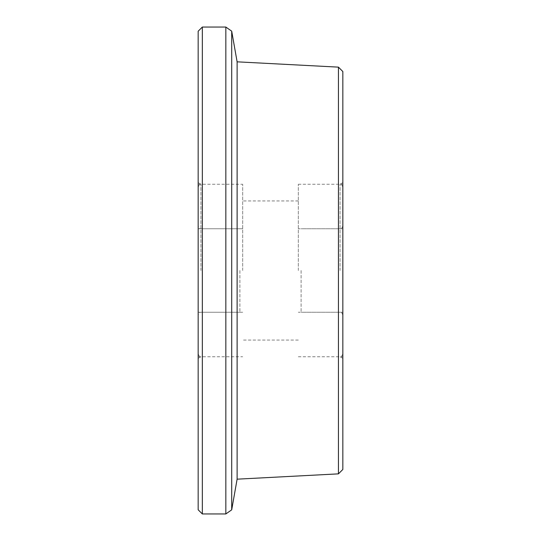 <?xml version="1.0" encoding="UTF-8"?>
<svg xmlns="http://www.w3.org/2000/svg" width="541" height="541" viewBox="0 0 541 541"><rect width="100%" height="100%" fill="white"/><g stroke="black" fill="none" stroke-linecap="round" stroke-linejoin="round"><path stroke-width="0.41" stroke-dasharray="2.71 2.03" d="M198.162 31.222L198.162 509.778M200.941 270.5L200.941 184.251L200.941 270.5M202.334 513.95L202.334 27.05M225.834 27.05L225.834 513.95M340.059 270.5L340.059 184.251L340.059 270.5M342.838 270.5L342.838 182.642L342.838 270.5M342.838 469.46L342.838 71.54M338.436 67.138L338.436 473.862M237.114 61.83L237.114 479.17M231.704 509.838L231.704 31.162M298.321 270.5L298.321 184.251L298.321 270.5M242.679 270.5L242.679 184.251L242.679 270.5M198.162 270.5L198.162 184.251L198.162 270.5M239.893 270.5L239.893 312.231L239.893 270.5M301.107 270.5L301.107 312.231L301.107 270.5M198.162 187.03C199.359 184.454 200.285 183.527 200.941 184.251L198.162 182.642M198.162 353.97C199.359 356.546 200.285 357.473 200.941 356.749L198.162 358.358M342.838 353.97C341.642 356.546 340.715 357.473 340.059 356.749L342.838 358.358M342.838 187.03C341.642 184.454 340.715 183.527 340.059 184.251L342.838 182.642M298.321 200.941L242.679 200.941M298.321 340.059L242.679 340.059M239.893 228.769L200.941 228.769C200.075 227.977 200.021 230.358 198.162 225.982M239.893 312.231L200.941 312.231C200.075 313.023 200.021 310.642 198.162 315.018M198.162 356.749L242.679 356.749M198.162 184.251L242.679 184.251M242.679 228.769L198.162 228.769M242.679 312.231L198.162 312.231M342.838 225.982C340.965 230.371 340.918 227.977 340.059 228.769L301.107 228.769M342.838 315.018C340.965 310.629 340.918 313.023 340.059 312.231L301.107 312.231M298.321 356.749L342.838 356.749M298.321 184.251L342.838 184.251M342.838 228.769L298.321 228.769M342.838 312.231L298.321 312.231"/><path stroke-width="0.81" d="M198.162 509.778L198.162 31.222L202.334 27.05L202.334 513.95L198.162 509.778M338.436 473.862L338.436 67.138L342.838 71.54L342.838 469.46L338.436 473.862L237.114 479.17L237.114 61.83L231.704 31.162L231.704 509.838L225.834 513.95L225.834 27.05L202.334 27.05M225.834 513.95L202.334 513.95M338.436 67.138L237.114 61.83M237.114 479.17L231.704 509.838M231.704 31.162L225.834 27.05"/></g></svg>
